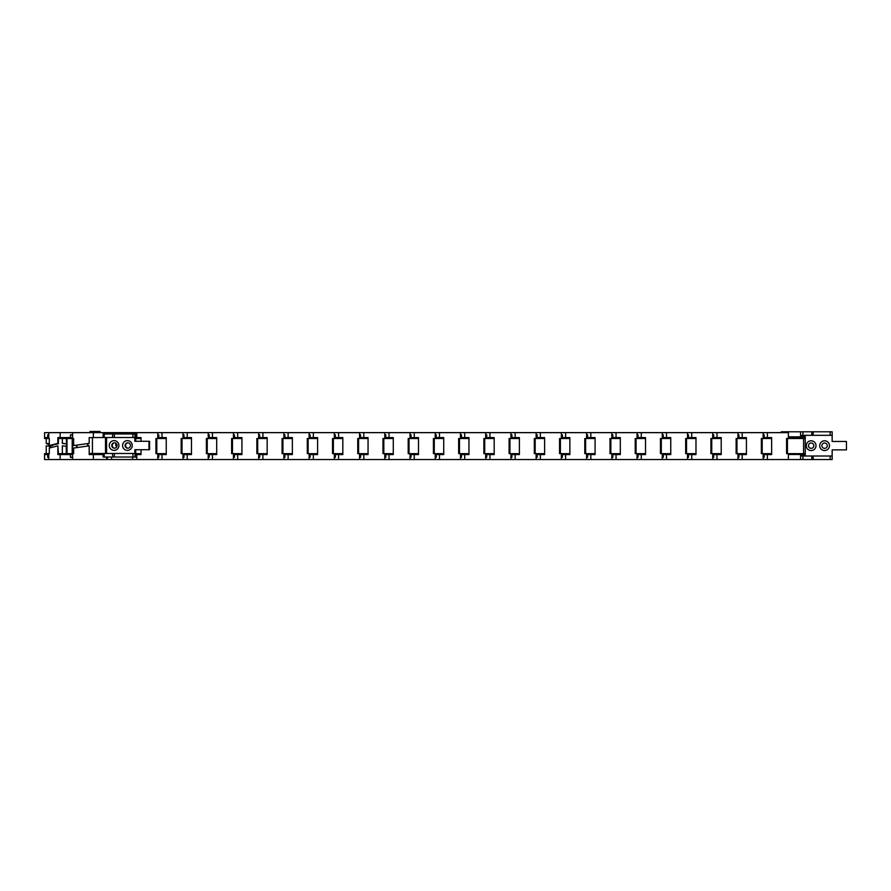 <?xml version="1.0" encoding="UTF-8"?>
<svg xmlns="http://www.w3.org/2000/svg" width="891" height="891" viewBox="0 0 891 891"><rect width="100%" height="100%" fill="white"/><g stroke="black" fill="none" stroke-linecap="round" stroke-linejoin="round"><path stroke-width="1.34" d="M802.735 456.014L802.735 454.499L788.39 454.499L788.39 459.544L44.561 459.544L44.561 454.577L47.691 454.577L47.691 457.35L48.749 457.35M107.31 433.984L107.31 432.636L44.561 432.636L44.561 437.592L47.691 437.592L47.691 434.819L48.749 434.819M107.31 459.544L107.31 457.016M105.506 453.486L105.506 438.517L106.586 438.517M106.341 453.486L106.341 438.517M108.312 457.183L107.31 457.183M62.348 453.653L62.348 445.845L66.313 446.291L66.313 453.653M66.558 444.008L62.348 443.362L62.348 438.517M66.313 438.517L66.558 443.841M62.348 443.362L66.313 443.796M46.221 453.653L46.221 445.845L49.673 446.291L49.673 447.961M48.749 454.577L47.691 454.577M51.867 447.393L49.673 446.291M49.306 444.921L46.221 443.362L46.221 438.517M52.636 445.288L50.609 445.567M48.749 437.592L47.691 437.592M46.221 443.362L49.306 443.751M52.959 445.21L52.38 445.567M70.434 457.35L72.605 457.35L70.434 457.35L70.434 454.577L57.848 454.577L57.848 445.845L49.306 448.062L49.306 453.653L44.55 453.653L44.55 454.499L48.749 454.499L48.749 459.544M58.405 453.653L57.848 445.845M58.405 438.517L58.405 443.796L49.306 445.567L49.306 438.517L44.55 438.517L44.55 437.681L48.749 437.681L48.749 432.636M49.306 445.567L57.848 443.362L57.848 437.592L70.434 437.592L70.434 434.819L72.605 434.819L70.434 434.819M57.848 443.362L58.405 443.796M103.122 454.577L89.189 454.577L89.189 445.845L73.63 448.062L73.63 453.653L58.249 453.653L58.249 454.499L72.605 454.499L72.605 459.544M106.786 459.544L106.786 457.35L104.18 457.016M92.43 437.592L92.43 453.486M69.197 454.577L72.605 454.499M73.63 445.567L89.189 443.362L73.63 445.567L73.63 438.517L58.249 438.517L58.249 437.681L72.605 437.681L72.605 432.636M89.189 443.362L89.189 437.592L104.18 437.514M72.605 457.183L70.434 457.183M69.197 437.592L72.605 437.681M72.605 434.986L70.434 434.986M115.797 443.362L115.797 445.845M108.312 457.016L107.31 457.35M141.023 437.681L135.722 437.681M132.536 433.984L132.536 432.636L107.31 432.636M132.536 459.544L132.536 457.016M135.722 454.499L141.023 454.499M136.78 459.544L136.78 454.577L141.023 454.577L141.023 449.699L141.023 453.653L135.722 453.653M135.722 438.517L141.023 438.517L141.023 441.301L141.023 437.592L135.722 437.592M133.539 457.183L132.536 457.183M136.78 454.577L135.722 454.577M133.539 457.016L132.536 457.35M166.249 437.681L157.763 437.681L157.763 432.636L132.536 432.636M157.763 459.544L157.763 454.499L166.249 454.499M166.249 445.845L166.249 453.653L155.947 453.653L155.947 438.517L166.249 438.517L166.249 443.362M156.794 453.653L156.794 438.517L156.794 453.653M158.765 457.183L157.763 457.183M157.763 434.986L158.765 434.986M191.476 437.681L182.989 437.681L182.989 432.636L162.006 432.636L162.006 437.592L166.249 437.592L166.249 454.577L158.765 454.577L158.765 457.35L157.763 457.35M182.989 459.544L182.989 454.499L191.476 454.499M191.476 445.845L191.476 453.653L181.174 453.653L181.174 438.517L191.476 438.517L191.476 443.362M182.02 453.653L182.02 438.517L182.02 453.653M162.006 437.592L158.765 437.592L158.765 434.819L157.763 434.819M162.006 432.636L157.763 432.636M183.98 457.183L182.989 457.183M182.989 434.986L183.98 434.986M216.702 437.681L208.216 437.681L208.216 432.636L187.233 432.636L187.233 437.592L191.476 437.592L191.476 454.577L183.98 454.577L183.98 457.35L182.989 457.35M208.216 459.544L208.216 454.499L216.702 454.499M216.702 445.845L216.702 453.653L206.4 453.653L206.4 438.517L216.702 438.517L216.702 443.362M207.247 453.653L207.247 438.517L207.247 453.653M187.233 437.592L183.98 437.592L183.98 434.819L182.989 434.819M187.233 432.636L182.989 432.636M209.207 457.183L208.216 457.183M208.216 434.986L209.207 434.986M241.929 437.681L233.442 437.681L233.442 432.636L212.459 432.636L212.459 437.592L216.702 437.592L216.702 454.577L209.207 454.577L209.207 457.35L208.216 457.35M233.442 459.544L233.442 454.499L241.929 454.499M241.929 445.845L241.929 453.653L231.627 453.653L231.627 438.517L241.929 438.517L241.929 443.362M232.473 453.653L232.473 438.517M212.459 437.592L209.207 437.592L209.207 434.819L208.216 434.819M212.459 432.636L208.216 432.636M234.433 457.183L233.442 457.183M233.442 434.986L234.433 434.986M267.155 437.681L258.668 437.681L258.668 432.636L237.685 432.636L237.685 437.592L241.929 437.592L241.929 454.577L234.433 454.577L234.433 457.35L233.442 457.35M258.668 459.544L258.668 454.499L267.155 454.499M267.155 445.845L267.155 453.653L256.853 453.653L256.853 438.517L267.155 438.517L267.155 443.362M257.688 453.653L257.688 438.517L257.688 453.653M237.685 437.592L234.433 437.592L234.433 434.819L233.442 434.819M237.685 432.636L233.442 432.636M259.66 457.183L258.668 457.183M258.668 434.986L259.66 434.986M292.371 437.681L283.884 437.681L283.884 432.636L262.912 432.636L262.912 437.592L267.155 437.592L267.155 454.577L259.66 454.577L259.66 457.35L258.668 457.35M283.884 459.544L283.884 454.499L292.371 454.499M292.371 445.845L292.371 453.653L282.079 453.653L282.079 438.517L292.371 438.517L292.371 443.362M282.915 453.653L282.915 438.517L282.915 453.653M262.912 437.592L259.66 437.592L259.66 434.819L258.668 434.819M262.912 432.636L258.668 432.636M284.886 457.183L283.884 457.183M283.884 434.986L284.886 434.986M317.597 437.681L309.11 437.681L309.11 432.636L288.127 432.636L288.127 437.592L292.371 437.592L292.371 454.577L284.886 454.577L284.886 457.35L283.884 457.35M309.11 459.544L309.11 454.499L317.597 454.499M317.597 445.845L317.597 453.653L307.306 453.653L307.306 438.517L317.597 438.517L317.597 443.362M308.141 453.653L308.141 438.517L308.141 453.653M288.127 437.592L284.886 437.592L284.886 434.819L283.884 434.819M288.127 432.636L283.884 432.636M310.113 457.183L309.11 457.183M309.11 434.986L310.113 434.986M342.823 437.681L334.337 437.681L334.337 432.636L313.354 432.636L313.354 437.592L317.597 437.592L317.597 454.577L310.113 454.577L310.113 457.35L309.11 457.35M334.337 459.544L334.337 454.499L342.823 454.499M342.823 445.845L342.823 453.653L332.532 453.653L332.532 438.517L342.823 438.517L342.823 443.362M333.368 453.653L333.368 438.517L333.368 453.653M313.354 437.592L310.113 437.592L310.113 434.819L309.11 434.819M313.354 432.636L309.11 432.636M335.339 457.183L334.337 457.183M334.337 434.986L335.339 434.986M368.05 437.681L359.563 437.681L359.563 432.636L338.58 432.636L338.58 437.592L342.823 437.592L342.823 454.577L335.339 454.577L335.339 457.35L334.337 457.35M359.563 459.544L359.563 454.499L368.05 454.499M368.05 445.845L368.05 453.653L357.759 453.653L357.759 438.517L368.05 438.517L368.05 443.362M358.594 453.653L358.594 438.517M338.58 437.592L335.339 437.592L335.339 434.819L334.337 434.819M338.58 432.636L334.337 432.636M360.565 457.183L359.563 457.183M359.563 434.986L360.565 434.986M393.276 437.681L384.789 437.681L384.789 432.636L363.806 432.636L363.806 437.592L368.05 437.592L368.05 454.577L360.565 454.577L360.565 457.35L359.563 457.35M384.789 459.544L384.789 454.499L393.276 454.499M393.276 445.845L393.276 453.653L382.974 453.653L382.974 438.517L393.276 438.517L393.276 443.362M383.821 453.653L383.821 438.517M363.806 437.592L360.565 437.592L360.565 434.819L359.563 434.819M363.806 432.636L359.563 432.636M385.792 457.183L384.789 457.183M384.789 434.986L385.792 434.986M418.503 437.681L410.016 437.681L410.016 432.636L389.033 432.636L389.033 437.592L393.276 437.592L393.276 454.577L385.792 454.577L385.792 457.35L384.789 457.35M410.016 459.544L410.016 454.499L418.503 454.499M418.503 445.845L418.503 453.653L408.201 453.653L408.201 438.517L418.503 438.517L418.503 443.362M409.047 453.653L409.047 438.517L409.047 453.653M389.033 437.592L385.792 437.592L385.792 434.819L384.789 434.819M389.033 432.636L384.789 432.636M411.018 457.183L410.016 457.183M410.016 434.986L411.018 434.986M443.729 437.681L435.242 437.681L435.242 432.636L414.259 432.636L414.259 437.592L418.503 437.592L418.503 454.577L411.018 454.577L411.018 457.35L410.016 457.35M435.242 459.544L435.242 454.499L443.729 454.499M443.729 445.845L443.729 453.653L433.427 453.653L433.427 438.517L443.729 438.517L443.729 443.362M434.273 453.653L434.273 438.517M414.259 437.592L411.018 437.592L411.018 434.819L410.016 434.819M414.259 432.636L410.016 432.636M436.234 457.183L435.242 457.183M435.242 434.986L436.234 434.986M468.956 437.681L460.469 437.681L460.469 432.636L439.486 432.636L439.486 437.592L443.729 437.592L443.729 454.577L436.234 454.577L436.234 457.35L435.242 457.35M460.469 459.544L460.469 454.499L468.956 454.499M468.956 445.845L468.956 453.653L458.653 453.653L458.653 438.517L468.956 438.517L468.956 443.362M459.5 453.653L459.5 438.517M439.486 437.592L436.234 437.592L436.234 434.819L435.242 434.819M439.486 432.636L435.242 432.636M461.46 457.183L460.469 457.183M460.469 434.986L461.46 434.986M494.182 437.681L485.695 437.681L485.695 432.636L464.712 432.636L464.712 437.592L468.956 437.592L468.956 454.577L461.46 454.577L461.46 457.35L460.469 457.35M485.695 459.544L485.695 454.499L494.182 454.499M494.182 445.845L494.182 453.653L483.88 453.653L483.88 438.517L494.182 438.517L494.182 443.362M484.715 453.653L484.715 438.517M464.712 437.592L461.46 437.592L461.46 434.819L460.469 434.819M464.712 432.636L460.469 432.636M486.686 457.183L485.695 457.183M485.695 434.986L486.686 434.986M519.397 437.681L510.911 437.681L510.911 432.636L489.939 432.636L489.939 437.592L494.182 437.592L494.182 454.577L486.686 454.577L486.686 457.35L485.695 457.35M510.911 459.544L510.911 454.499L519.397 454.499M519.397 445.845L519.397 453.653L509.106 453.653L509.106 438.517L519.397 438.517L519.397 443.362M509.942 453.653L509.942 438.517M489.939 437.592L486.686 437.592L486.686 434.819L485.695 434.819M489.939 432.636L485.695 432.636M511.913 457.183L510.911 457.183M510.911 434.986L511.913 434.986M544.624 437.681L536.137 437.681L536.137 432.636L515.154 432.636L515.154 437.592L519.397 437.592L519.397 454.577L511.913 454.577L511.913 457.35L510.911 457.35M536.137 459.544L536.137 454.499L544.624 454.499M544.624 445.845L544.624 453.653L534.333 453.653L534.333 438.517L544.624 438.517L544.624 443.362M535.168 453.653L535.168 438.517M515.154 437.592L511.913 437.592L511.913 434.819L510.911 434.819M515.154 432.636L510.911 432.636M537.139 457.183L536.137 457.183M536.137 434.986L537.139 434.986M569.85 437.681L561.363 437.681L561.363 432.636L540.38 432.636L540.38 437.592L544.624 437.592L544.624 454.577L537.139 454.577L537.139 457.35L536.137 457.35M561.363 459.544L561.363 454.499L569.85 454.499M569.85 445.845L569.85 453.653L559.559 453.653L559.559 438.517L569.85 438.517L569.85 443.362M560.394 453.653L560.394 438.517M540.38 437.592L537.139 437.592L537.139 434.819L536.137 434.819M540.38 432.636L536.137 432.636M562.366 457.183L561.363 457.183M561.363 434.986L562.366 434.986M595.077 437.681L586.59 437.681L586.59 432.636L565.607 432.636L565.607 437.592L569.85 437.592L569.85 454.577L562.366 454.577L562.366 457.35L561.363 457.35M586.59 459.544L586.59 454.499L595.077 454.499M595.077 445.845L595.077 453.653L584.786 453.653L584.786 438.517L595.077 438.517L595.077 443.362M585.621 453.653L585.621 438.517M565.607 437.592L562.366 437.592L562.366 434.819L561.363 434.819M565.607 432.636L561.363 432.636M587.592 457.183L586.59 457.183M586.59 434.986L587.592 434.986M620.303 437.681L611.816 437.681L611.816 432.636L590.833 432.636L590.833 437.592L595.077 437.592L595.077 454.577L587.592 454.577L587.592 457.35L586.59 457.35M611.816 459.544L611.816 454.499L620.303 454.499M620.303 445.845L620.303 453.653L610.001 453.653L610.001 438.517L620.303 438.517L620.303 443.362M610.847 453.653L610.847 438.517M590.833 437.592L587.592 437.592L587.592 434.819L586.59 434.819M590.833 432.636L586.59 432.636M612.819 457.183L611.816 457.183M611.816 434.986L612.819 434.986M645.529 437.681L637.043 437.681L637.043 432.636L616.06 432.636L616.06 437.592L620.303 437.592L620.303 454.577L612.819 454.577L612.819 457.35L611.816 457.35M637.043 459.544L637.043 454.499L645.529 454.499M645.529 445.845L645.529 453.653L635.227 453.653L635.227 438.517L645.529 438.517L645.529 443.362M636.074 453.653L636.074 438.517M616.06 437.592L612.819 437.592L612.819 434.819L611.816 434.819M616.06 432.636L611.816 432.636M638.045 457.183L637.043 457.183M637.043 434.986L638.045 434.986M670.756 437.681L662.269 437.681L662.269 432.636L641.286 432.636L641.286 437.592L645.529 437.592L645.529 454.577L638.045 454.577L638.045 457.35L637.043 457.35M662.269 459.544L662.269 454.499L670.756 454.499M670.756 445.845L670.756 453.653L660.454 453.653L660.454 438.517L670.756 438.517L670.756 443.362M661.3 453.653L661.3 438.517M641.286 437.592L638.045 437.592L638.045 434.819L637.043 434.819M641.286 432.636L637.043 432.636M663.26 457.183L662.269 457.183M662.269 434.986L663.26 434.986M695.982 437.681L687.496 437.681L687.496 432.636L666.513 432.636L666.513 437.592L670.756 437.592L670.756 454.577L663.26 454.577L663.26 457.35L662.269 457.35M687.496 459.544L687.496 454.499L695.982 454.499M695.982 445.845L695.982 453.653L685.68 453.653L685.68 438.517L695.982 438.517L695.982 443.362M686.527 453.653L686.527 438.517M666.513 437.592L663.26 437.592L663.26 434.819L662.269 434.819M666.513 432.636L662.269 432.636M688.487 457.183L687.496 457.183M687.496 434.986L688.487 434.986M721.209 437.681L712.722 437.681L712.722 432.636L691.739 432.636L691.739 437.592L695.982 437.592L695.982 454.577L688.487 454.577L688.487 457.35L687.496 457.35M712.722 459.544L712.722 454.499L721.209 454.499M721.209 445.845L721.209 453.653L710.907 453.653L710.907 438.517L721.209 438.517L721.209 443.362M711.742 453.653L711.742 438.517M691.739 437.592L688.487 437.592L688.487 434.819L687.496 434.819M691.739 432.636L687.496 432.636M713.713 457.183L712.722 457.183M712.722 434.986L713.713 434.986M746.424 437.681L737.937 437.681L737.937 432.636L716.965 432.636L716.965 437.592L721.209 437.592L721.209 454.577L713.713 454.577L713.713 457.35L712.722 457.35M737.937 459.544L737.937 454.499L746.424 454.499M746.424 445.845L746.424 453.653L736.133 453.653L736.133 438.517L746.424 438.517L746.424 443.362M736.968 453.653L736.968 438.517L736.968 453.653M716.965 437.592L713.713 437.592L713.713 434.819L712.722 434.819M716.965 432.636L712.722 432.636M738.94 457.183L737.937 457.183M737.937 434.986L738.94 434.986M771.651 437.681L763.164 437.681L763.164 432.636L742.181 432.636L742.181 437.592L746.424 437.592L746.424 454.577L738.94 454.577L738.94 457.35L737.937 457.35M763.164 459.544L763.164 454.499L771.651 454.499M771.651 445.845L771.651 453.653L761.36 453.653L761.36 438.517L771.651 438.517L771.651 443.362M762.195 453.653L762.195 438.517M742.181 437.592L738.94 437.592L738.94 434.819L737.937 434.819M742.181 432.636L737.937 432.636M764.166 457.183L763.164 457.183M763.164 434.986L764.166 434.986M802.735 435.32L802.735 437.681L788.39 437.681L788.39 432.636L767.407 432.636L767.407 437.592L771.651 437.592L771.651 454.577L764.166 454.577L764.166 457.35L763.164 457.35M803.827 456.014L804.406 453.653L786.586 453.653L786.586 438.517L804.406 438.517L803.827 435.32M787.421 453.653L787.421 438.517L787.421 453.653M767.407 437.592L764.166 437.592L764.166 434.819L763.164 434.819M767.407 432.636L763.164 432.636M811.133 442.983A2.695 2.695 0 0 1 813.461 447.015A2.695 2.695 0 0 1 808.805 447.015A2.695 2.695 0 0 1 811.133 442.983M824.587 442.983A2.695 2.695 0 0 1 826.915 447.015A2.695 2.695 0 0 1 822.259 447.015A2.695 2.695 0 0 1 824.587 442.983M781.284 432.636L781.284 431.79L802.936 431.79L802.936 435.32L832.161 435.32L832.161 441.468L846.45 441.468L846.45 449.877L832.161 449.877L832.161 459.544L811.79 459.544L811.79 456.014L802.936 456.014L802.936 459.544L811.79 459.544M802.936 435.32L801.855 435.32L801.855 436.835L802.78 436.835L802.78 435.32M802.78 456.014L802.78 454.499L801.855 454.499L801.855 456.014L802.936 456.014M832.161 456.014L811.79 456.014M788.39 459.544L802.936 459.544M802.936 431.79L832.161 431.79L832.161 435.32M788.39 436.835L800.586 436.835L800.586 431.79M811.133 440.789A4.878 4.878 0 0 1 815.354 448.106A4.878 4.878 0 0 1 806.912 448.106A4.878 4.878 0 0 1 811.133 440.789M824.587 440.789A4.878 4.878 0 0 1 828.808 448.106A4.878 4.878 0 0 1 820.366 448.106A4.878 4.878 0 0 1 824.587 440.789M803.571 438.517L803.571 453.653M801.855 436.835L800.586 436.835M89.189 453.486L134.819 453.486L134.819 449.699L149.565 449.699L149.565 441.301L148.986 441.301L148.986 449.699M114.661 442.816A2.695 2.662 -90 0 0 114.661 448.184M127.992 442.816A2.695 2.662 -90 0 0 127.992 448.184M103.122 437.347L103.122 433.984L135.722 433.984L135.722 441.301M135.722 449.699L135.722 457.016L132.948 457.016L132.948 453.486M106.586 437.514L106.586 453.486M114.081 440.622A4.878 4.834 -90 0 0 109.905 447.939A4.878 4.834 -90 0 0 118.269 447.939A4.878 4.834 -90 0 0 114.081 440.622M127.413 440.622A4.878 4.834 -90 0 0 123.225 447.939A4.878 4.834 -90 0 0 131.59 447.939A4.878 4.834 -90 0 0 127.413 440.622M104.225 433.984L104.225 437.514L134.819 437.514L134.819 441.301L148.986 441.301M89.189 453.653L103.122 453.653L103.122 457.016L132.948 457.016M114.438 442.805A2.695 2.662 90 0 1 117.1 445.5A2.695 2.662 90 0 1 114.438 448.195A2.695 2.662 90 0 1 111.765 445.5A2.695 2.662 90 0 1 114.438 442.805M127.758 442.805A2.695 2.662 90 0 1 130.42 445.5A2.695 2.662 90 0 1 127.758 448.195A2.695 2.662 90 0 1 125.096 445.5A2.695 2.662 90 0 1 127.758 442.805M100.059 432.636L100.059 431.456L89.969 431.456L89.969 432.636M66.636 438.517L66.636 453.653M66.569 453.653L66.569 438.517L66.558 453.653M46.443 454.499L46.443 453.653M60.154 459.544L60.154 454.577M72.561 438.517L72.561 453.653M60.154 432.636L60.154 437.592M66.992 438.517L66.992 453.653L66.97 438.517M72.193 453.653L72.193 438.517M46.443 438.517L46.443 437.681M68.407 454.499L68.407 453.653M93.388 459.544L93.388 454.577M88.009 443.551L88.009 446.012M93.388 432.636L93.388 437.592M76.971 445.144L76.971 447.583M87.608 446.068L87.608 443.618M68.407 438.517L68.407 437.681M76.537 447.65L76.537 445.21L76.526 447.65M111.553 459.544L111.553 457.016M136.78 437.681L136.78 438.517M111.553 432.636L111.553 433.984M136.78 453.653L136.78 454.499M162.006 437.681L162.006 438.517M136.78 432.636L136.78 437.592M162.006 453.653L162.006 454.499M162.006 459.544L162.006 454.577M187.233 437.681L187.233 438.517M187.233 453.653L187.233 454.499M187.233 459.544L187.233 454.577M212.459 437.681L212.459 438.517M212.459 453.653L212.459 454.499M212.459 459.544L212.459 454.577M237.685 437.681L237.685 438.517M237.685 453.653L237.685 454.499M237.685 459.544L237.685 454.577M262.912 437.681L262.912 438.517M262.912 453.653L262.912 454.499M262.912 459.544L262.912 454.577M288.127 437.681L288.127 438.517M288.127 453.653L288.127 454.499M288.127 459.544L288.127 454.577M313.354 437.681L313.354 438.517M313.354 453.653L313.354 454.499M313.354 459.544L313.354 454.577M338.58 437.681L338.58 438.517M338.58 453.653L338.58 454.499M338.58 459.544L338.58 454.577M363.806 437.681L363.806 438.517M363.806 453.653L363.806 454.499M363.806 459.544L363.806 454.577M389.033 437.681L389.033 438.517M389.033 453.653L389.033 454.499M389.033 459.544L389.033 454.577M414.259 437.681L414.259 438.517M414.259 453.653L414.259 454.499M414.259 459.544L414.259 454.577M439.486 437.681L439.486 438.517M439.486 453.653L439.486 454.499M439.486 459.544L439.486 454.577M464.712 437.681L464.712 438.517M464.712 453.653L464.712 454.499M464.712 459.544L464.712 454.577M489.939 437.681L489.939 438.517M489.939 453.653L489.939 454.499M489.939 459.544L489.939 454.577M515.154 437.681L515.154 438.517M515.154 453.653L515.154 454.499M515.154 459.544L515.154 454.577M540.38 437.681L540.38 438.517M540.38 453.653L540.38 454.499M540.38 459.544L540.38 454.577M565.607 437.681L565.607 438.517M565.607 453.653L565.607 454.499M565.607 459.544L565.607 454.577M590.833 437.681L590.833 438.517M590.833 453.653L590.833 454.499M590.833 459.544L590.833 454.577M616.06 437.681L616.06 438.517M616.06 453.653L616.06 454.499M616.06 459.544L616.06 454.577M641.286 437.681L641.286 438.517M641.286 453.653L641.286 454.499M641.286 459.544L641.286 454.577M666.513 437.681L666.513 438.517M666.513 453.653L666.513 454.499M666.513 459.544L666.513 454.577M691.739 437.681L691.739 438.517M691.739 453.653L691.739 454.499M691.739 459.544L691.739 454.577M716.965 437.681L716.965 438.517M716.965 453.653L716.965 454.499M716.965 459.544L716.965 454.577M742.181 437.681L742.181 438.517M742.181 453.653L742.181 454.499M742.181 459.544L742.181 454.577M767.407 437.681L767.407 438.517M767.407 453.653L767.407 454.499M767.407 459.544L767.407 454.577M792.634 437.681L792.634 438.517M792.634 453.653L792.634 454.499M800.586 459.544L800.586 454.499M805.252 456.014L805.252 435.32M830.156 431.79L830.156 435.32M813.16 431.79L813.16 435.32M811.79 435.32L811.79 431.79M830.156 456.014L830.156 459.544M813.16 456.014L813.16 459.544M114.36 453.486L114.36 457.016M112.634 457.016L112.634 453.486M104.225 453.486L104.225 457.016M135.009 433.984L135.009 441.301M135.009 449.699L135.009 457.016M132.948 433.984L132.948 437.514M114.36 433.984L114.36 437.514M112.634 437.514L112.634 433.984M106.786 432.636L106.786 433.984"/></g></svg>
